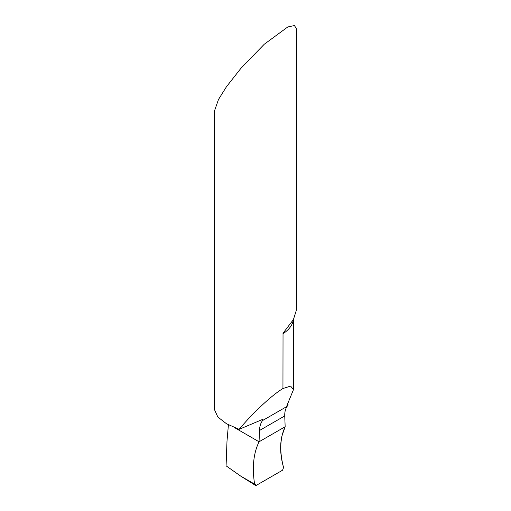 <?xml version="1.0" encoding="UTF-8"?>
<svg xmlns="http://www.w3.org/2000/svg" width="511" height="511" viewBox="0 0 511 511"><rect width="100%" height="100%" fill="white"/><g stroke="black" fill="none" stroke-linecap="round" stroke-linejoin="round"><path stroke-width="0.77" d="M239.129 429.336C252.658 413.054 272.178 394.882 282.947 388.532L283.03 333.236L293.416 319.586L296.489 309.8L296.521 28.916L294.451 25.55L287.802 26.949L264.276 44.227L240.962 68.27L226.494 86.685L218.484 99.485L214.479 110.957L214.479 409.63L217.839 417.014L226.494 423.747L239.129 429.336L262.424 419.493L262.494 420.591C260.655 423.14 259.645 426.442 259.479 430.505L259.064 441.785L234.568 427.643L259.064 441.785L285.157 426.723L284.742 415.922C284.633 412.032 285.419 408.851 287.099 406.386L288.153 404.833A49.113 28.354 -0 0 0 287.559 404.495M262.424 419.493L262.999 419.397M282.947 388.532L290.612 386.092L293.486 389.593L286.939 405.536L288.153 404.833M255.238 485.258L240.617 476.048L226.079 465.808L226.993 441.197L228.411 424.801M283.56 467.501L283.535 467.424C279.402 451.475 279.939 437.908 285.157 426.723L259.064 441.785C253.494 453.168 252.012 467.284 254.606 484.128L255.308 485.297L256.465 485.278L282.57 470.203L283.56 467.501M283.554 467.501L282.57 470.203L256.465 485.278L254.606 484.128C252.012 467.278 253.494 453.168 259.064 441.785L285.157 426.723L282.091 435.429C279.76 445.011 280.245 455.697 283.554 467.501M261.824 419.742L262.731 420.266M293.365 319.675A41.021 23.685 180 0 1 282.947 333.734M284.742 415.922L259.479 430.505M287.099 406.386L262.494 420.591M240.617 476.048L254.606 484.128M293.486 319.471L293.486 389.593"/></g></svg>
